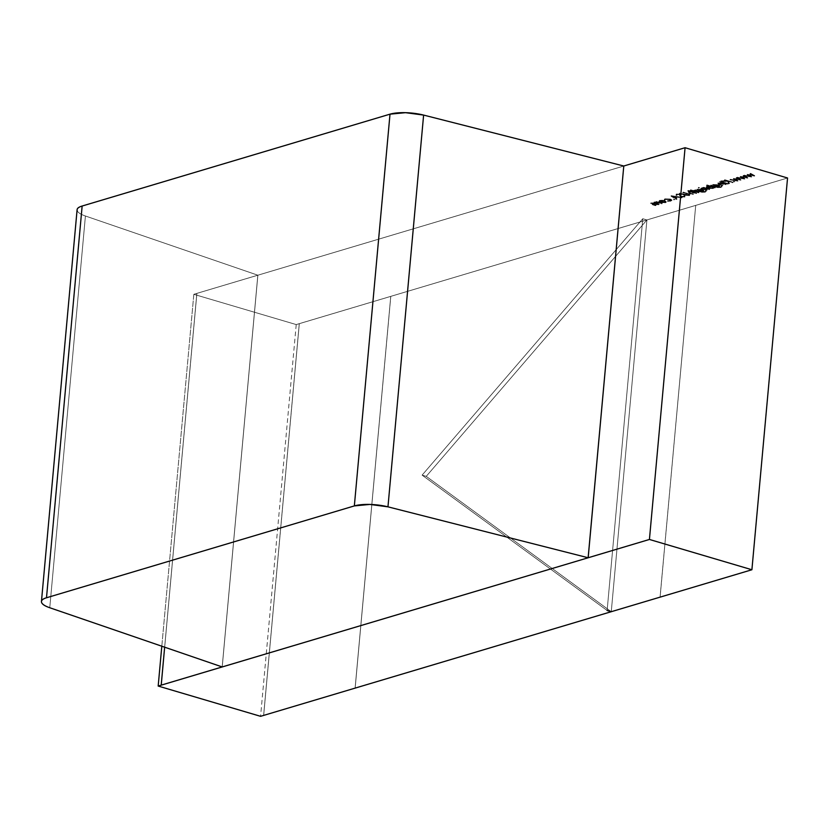 <?xml version="1.0" encoding="UTF-8"?>
<svg xmlns="http://www.w3.org/2000/svg" width="829" height="829" viewBox="0 0 829 829"><rect width="100%" height="100%" fill="white"/><g stroke="black" fill="none" stroke-linecap="round" stroke-linejoin="round"><path stroke-width="0.62" stroke-dasharray="4.14 3.11" d="M164.65 647.19L196.846 293.393L257.829 275.197L222.182 666.941L257.829 275.197L196.846 293.393L164.65 647.19L196.846 293.393L257.871 275.207L85.418 215.996L257.871 275.207L623.822 166.018L257.871 275.207L222.224 666.951L257.871 275.207L623.822 166.018L257.871 275.207L222.224 666.951L257.871 275.207L623.822 166.018L588.175 557.762L623.781 166.007L588.175 557.762L623.781 166.007L257.871 275.207L222.224 666.951L257.871 275.207L85.418 215.996L49.761 607.74L85.418 215.996C80.568 214.338 77.833 212.545 77.211 210.639L77.087 209.965M49.761 607.74L85.418 215.996A25.626 7.233 5.2 0 1 77.097 209.747M642.776 218.742L646.91 219.965L426.241 476.354L422.106 475.131L642.776 218.742L646.91 219.965L426.241 476.354L422.106 475.131L642.776 218.742L607.129 610.486L422.106 475.131L642.776 218.742L607.129 610.486L422.106 475.131L426.241 476.354L611.263 611.709L646.91 219.965L426.241 476.354L611.263 611.709L646.91 219.965L642.776 218.742L607.129 610.486L422.106 475.131M196.846 293.393L193.831 294.316L296.222 324.574L695.718 205.374L660.102 597.139L695.718 205.374L660.06 597.118L695.718 205.374L787.55 177.997L695.718 205.374L660.06 597.118M659.117 202.639L654.63 203.229L656.04 203.727L654.796 202.722L661.594 203.872L662.184 203.219L659.117 202.639L654.672 202.742L658.589 204.297L651.781 203.146L651.542 203.613L655.532 205.209L652.288 204.245L650.952 202.95L654.029 202.898L654.008 202.048L656.692 201.924L656.195 201.457L662.184 203.219L654.837 202.235L654.423 202.981L654.837 202.235L658.589 204.297L651.781 203.146L651.356 203.893L651.781 203.146L655.532 205.209L652.288 204.245L650.952 202.95L654.029 202.898L654.008 202.048L656.692 201.924L656.195 201.457L662.184 203.219L656.195 201.457L662.184 203.219L654.837 202.235L658.589 204.297L651.781 203.146L655.532 205.209L652.288 204.245L650.952 202.95L654.029 202.898L654.008 202.048L656.692 201.924L656.195 201.457L655.604 202.11L656.641 202.411L654.008 202.048L653.988 203.385L654.008 202.048L653.988 203.385L650.444 203.312L650.952 202.95L652.247 204.732L655.49 205.696L656.081 205.043L652.796 204.576L651.781 203.146L656.257 203.602L658.537 204.784L659.128 204.131L656.04 203.727L654.837 202.235L661.635 203.385L656.154 201.944L656.641 202.411L653.957 202.535L653.988 203.385L650.91 203.447L652.247 204.732L656.04 205.53L652.837 204.079M664.775 198.825L670.423 199.012L671.894 199.893L671.013 200.649L667.552 200.856L670.962 199.841L667.521 198.825L664.143 199.851L664.775 198.825L670.423 199.012L671.915 200.038L667.552 200.856L670.972 199.944L670.226 200.919L669.801 199.157L665.552 199.033L664.982 199.83L663.884 199.457L664.091 200.338L664.775 198.825L664.091 200.338L664.775 198.825L670.423 199.012L671.013 200.649L667.552 200.856L670.278 200.431L669.801 199.157L665.552 199.033L664.143 199.851L664.931 200.317L665.552 199.033L664.931 200.317L665.552 199.033L669.801 199.157L670.226 200.919L667.604 200.608L667.511 201.354L671.863 200.525L670.423 199.012L664.734 199.323L664.091 200.338L665.511 199.53L669.759 199.654L665.511 199.53L664.091 200.338L664.734 199.323L667.345 199.053L670.371 199.509L671.853 200.38L671.013 200.649M671.117 195.696L682.194 197.25L678.049 196.929L675.283 197.758L677.003 198.794L676.412 198.981L671.034 195.717L682.194 197.25L678.049 196.929L675.283 197.758L677.003 198.794L676.412 198.981L671.034 195.717L682.194 197.25L678.049 196.929L675.283 197.758L677.003 198.794L676.412 198.981L671.034 195.717L676.371 199.468L677.003 198.794L675.283 197.758L678.049 196.929L681.552 197.913L682.194 197.25L670.993 196.204L676.371 199.468L676.961 199.292L675.241 198.245L678.008 197.416L682.153 197.737L671.034 195.717M683.189 192.566L688.619 194.504L688.764 195.395L679.283 193.727L684.226 195.198L689.573 195.644L689.759 194.566L689.624 195.157L684.267 194.701L679.324 193.24L688.816 194.898L688.661 194.017L683.231 192.079L689.801 194.079L689.624 195.157L684.267 194.701L679.324 193.24L688.816 194.898L688.661 194.017L683.231 192.079L689.801 194.079L689.624 195.157L684.267 194.701L679.324 193.24L688.816 194.898L688.661 194.017L683.231 192.079L682.64 192.732L688.661 194.017L688.764 195.395L688.661 194.017L688.764 195.395L686.07 195.375L679.873 193.074L679.283 193.727L684.226 195.198L689.573 195.644L689.801 194.079L689.573 195.644L689.801 194.079L683.189 192.566L688.619 194.504L688.764 195.395L679.283 193.727L684.226 195.198L689.573 195.644L689.759 194.566L683.231 192.079M693.023 190.463L699.013 192.235L691.697 190.857L692.474 190.629L690.609 189.748L699.013 192.235L691.697 190.857L692.474 190.629L690.609 189.748L699.013 192.235L691.697 190.857L692.474 190.629L690.609 189.748L690.018 190.401L692.474 190.629L691.697 190.857L692.381 191.572L693.21 190.846L698.422 192.888L699.013 192.235L693.718 191.167L694.547 190.452L693.811 190.235L692.982 190.95L690.018 190.401L692.381 191.572L698.961 192.722L690.609 189.748M707.147 189.81L700.609 188.204L707.147 189.81L700.609 188.204L707.147 189.81L700.609 188.204L706.546 190.463L700.567 188.691L707.096 190.297L701.158 188.038M709.728 189.033L701.728 187.924L703.738 187.271L709.728 189.033L701.728 187.924L703.738 187.271L709.676 189.53L703.738 187.271L709.728 189.033L701.728 187.924L703.738 187.271L703.147 187.924L704.028 188.183L701.997 187.727L701.686 188.421L705.013 188.028L709.676 189.53L703.697 187.758L701.686 188.421L709.676 189.53L703.738 187.271M711.168 185.054L712.163 185.851L712.826 184.494L712.163 185.851L712.785 184.981L712.163 185.851L712.785 184.981L718.163 185.209L712.826 184.494L718.204 184.722L719.686 185.551L718.93 186.287L716.007 186.484L718.878 186.991L721.562 185.758L721.178 186.991L717.365 187.116L710.619 185.219L712.215 185.364L712.826 184.494L718.204 184.722L718.93 186.287L716.007 186.484L720.494 186.763L721.562 185.758L722.09 186.846L721.562 185.758L721.178 186.991L717.365 187.116L710.619 185.219L712.163 185.851L711.168 185.054L712.215 185.364L712.826 184.494L718.204 184.722L718.93 186.287L716.007 186.484L720.494 186.763L721.562 185.758L721.178 186.991L717.365 187.116L710.619 185.219L717.323 187.603L721.126 187.478L721.562 185.758L720.442 187.25L721.012 185.914L720.442 187.25L715.955 186.971L719.665 186.193L718.888 186.774L718.204 184.722L712.826 184.494L712.163 185.851L710.577 185.706L717.323 187.603L721.126 187.478L721.51 186.245L720.442 187.25L715.955 186.971L718.888 186.774L718.163 185.209L719.645 186.038L718.888 186.774L716.007 186.484M728.1 183.551L722.111 181.789L728.059 184.048L722.111 181.789L728.1 183.551L722.111 181.789L721.52 182.442L728.059 184.048L721.52 182.442L728.059 184.048L722.111 181.789M732.867 182.131L728.37 181.126L729.489 183.136L728.764 183.354L727.479 181.054L720.805 180.867L727.251 180.795L724.681 179.706L732.867 182.131L728.37 181.126L729.489 183.136L728.764 183.354L727.479 181.054L720.805 180.867L727.251 180.795L724.681 179.706L732.867 182.131L724.681 179.706L732.867 182.131L728.37 181.126L729.489 183.136L728.764 183.354L727.479 181.054L720.805 180.867L727.251 180.795L724.681 179.706L724.09 180.359L727.209 181.282L721.582 180.629L720.764 181.354L727.479 181.054L728.722 183.841L729.489 183.136L728.37 181.126L732.318 182.297L724.629 180.204L727.209 181.282L720.764 181.354L727.437 181.551L728.722 183.841L729.447 183.623L728.328 181.613L732.826 182.618L724.681 179.706M740.95 179.717L735.095 178.909L737.862 180.639L730.007 179.427L736.235 180.131L733.354 178.432L739.199 179.24L736.815 177.396L740.95 179.717L735.095 178.909L737.976 180.608L730.007 179.427L736.235 180.131L733.354 178.432L739.199 179.24L736.815 177.396L740.908 180.204L736.815 177.396L740.95 179.717L735.095 178.909L737.862 180.639L730.007 179.427L736.235 180.131L733.354 178.432L739.199 179.24L736.815 177.396L736.183 178.059L739.157 179.738L733.447 178.401L736.183 180.618L730.587 179.261L729.966 179.914L737.81 181.136L735.095 178.909L740.908 180.204L736.774 177.893L739.157 179.738L733.396 178.898L736.183 180.618L729.966 179.914L737.81 181.136L735.043 179.396L740.908 180.204L736.815 177.396M754.711 175.613L748.856 174.805L751.623 176.536L743.768 175.323L749.996 176.028L747.116 174.328L752.97 175.137L750.577 173.292L754.711 175.613L748.856 174.805L751.737 176.504L743.768 175.323L749.996 176.028L747.116 174.328L752.97 175.137L750.577 173.292L754.67 176.1L750.577 173.292L754.711 175.613L748.856 174.805L751.623 176.536L743.768 175.323L749.996 176.028L747.116 174.328L752.97 175.137L750.577 173.292L749.944 173.955L752.919 175.624L747.209 174.297L749.944 176.515L744.349 175.147L743.727 175.81L751.582 177.023L748.856 174.805L754.67 176.1L750.535 173.779L752.919 175.624L747.064 174.815L749.944 176.515L743.727 175.81L751.582 177.023L748.805 175.292L754.67 176.1L750.577 173.292M747.831 177.665L741.976 176.857L744.743 178.587L736.888 177.375L743.116 178.08L740.235 176.38L746.079 177.188L743.696 175.344L747.831 177.665L741.976 176.857L744.856 178.556L736.888 177.375L743.116 178.08L740.235 176.38L746.079 177.188L743.696 175.344L747.789 178.152L743.696 175.344L747.831 177.665L741.976 176.857L744.743 178.587L736.888 177.375L743.116 178.08L740.235 176.38L746.079 177.188L743.696 175.344L743.064 176.007L746.038 177.675L740.328 176.349L743.064 178.567L737.468 177.199L736.846 177.862L744.701 179.074L741.976 176.857L747.789 178.152L743.654 175.831L746.038 177.675L740.183 176.867L743.064 178.567L736.846 177.862L744.701 179.074L741.924 177.344L747.789 178.152L743.696 175.344M734.815 181.613L733.447 181.209L734.815 181.613L733.447 181.209L734.815 181.613L733.447 181.209L733.572 182.048L733.447 181.209L733.572 182.048L734.815 181.613M720.577 181.489L719.271 181.613L720.577 181.489M726.225 184.111L718.722 183.168L718.743 183.862L722.308 185.281L719.251 184.38L717.883 182.981L720.764 182.826L720.235 182.349L726.225 184.111L718.722 183.168L718.743 183.862L722.308 185.281L719.251 184.38L717.883 182.981L720.764 182.826L720.235 182.349L726.225 184.111L720.235 182.349L726.225 184.111L718.722 183.168L718.743 183.862L722.308 185.281L719.251 184.38L717.883 182.981L720.764 182.826L720.235 182.349L719.645 183.002L720.722 183.313L717.883 182.981L717.272 183.872L717.883 182.981L719.209 184.867L722.266 185.769L722.857 185.116L718.702 184.349L718.722 183.168L718.702 184.349L718.722 183.168L721.821 183.188L726.173 184.608L720.194 182.836L720.722 183.313L717.841 183.468L719.209 184.867L722.815 185.603L718.702 184.349L718.67 183.665L726.173 184.608L720.235 182.349M714.805 187.52L713.064 188.577L707.634 188.37L713.064 188.577L713.696 187.188L713.106 188.09L707.676 187.872L706.163 187.022L706.899 186.266L709.904 186.069L706.95 184.877L715.354 187.354L713.696 187.188L713.106 188.09L707.676 187.872L706.899 186.266L709.904 186.069L706.95 184.877L715.313 187.851L713.696 187.188L713.106 188.09L707.676 187.872L706.899 186.266L709.904 186.069L706.95 184.877L715.354 187.354L706.95 184.877L706.36 185.53L709.904 186.069L706.121 186.826L706.899 186.266L707.634 188.37L713.064 188.577L713.696 187.188L713.064 188.577L713.696 187.188L715.313 187.851L706.909 185.364L709.862 186.566L706.857 186.753L707.634 188.37L706.111 187.509L706.857 186.753L709.904 186.069M699.624 187.748L698.36 187.375L699.624 187.748L698.36 187.375L699.624 187.748L698.36 187.375L698.443 188.204L698.36 187.375L698.443 188.204L699.624 187.748M695.365 189.768L696.37 190.566L697.034 189.209L696.37 190.566L696.982 189.696L696.37 190.566L696.982 189.696L702.36 189.924L697.034 189.209L702.412 189.427L703.894 190.266L703.137 191.002L700.204 191.198L703.075 191.696L705.769 190.463L705.375 191.706L701.572 191.831L694.826 189.924L696.422 190.069L697.034 189.209L702.412 189.427L703.137 191.002L700.204 191.198L704.691 191.468L705.769 190.463L706.298 191.561L705.769 190.463L705.375 191.706L701.572 191.831L694.826 189.924L696.37 190.566L695.365 189.768L696.422 190.069L697.034 189.209L702.412 189.427L703.137 191.002L700.204 191.198L704.691 191.468L705.769 190.463L705.375 191.706L701.572 191.831L694.826 189.924L701.531 192.318L705.334 192.193L705.769 190.463L704.65 191.965L705.22 190.629L704.65 191.965L700.163 191.686L703.873 190.908L703.096 191.489L702.412 189.427L697.034 189.209L696.37 190.566L694.775 190.421L701.531 192.318L705.334 192.193L705.717 190.96L704.65 191.965L700.163 191.686L703.096 191.489L702.36 189.924L703.842 190.753L703.096 191.489L700.204 191.198M696.743 192.908L689.241 191.965L689.262 192.66L692.837 194.079L689.78 193.178L688.412 191.779L691.345 191.634L687.79 190.587L696.743 192.908L689.241 191.965L689.262 192.66L692.837 194.079L689.78 193.178L688.412 191.779L691.345 191.634L687.79 190.587L696.743 192.908L688.339 190.432L696.743 192.908L689.241 191.965L689.262 192.66L692.837 194.079L689.78 193.178L688.412 191.779L691.345 191.634L687.79 190.587L691.345 191.634L688.412 191.779L687.801 192.67L688.412 191.779L689.728 193.665L692.785 194.566L693.376 193.913L689.22 193.147L689.241 191.965L689.22 193.147L689.241 191.965L692.339 191.986L696.702 193.395L688.298 190.919L691.293 192.131L688.36 192.266L689.728 193.665L693.334 194.4L689.22 193.147L689.2 192.452L696.702 193.395L688.339 190.432M680.972 196.421L679.117 194.297L676.039 194.919L676.277 194.027L679.697 194.141L681.511 196.255L684.091 196.307L684.07 195.509L684.992 195.478L684.93 196.556L680.972 196.421L679.117 194.297L676.039 194.919L676.277 194.027L679.697 194.141L681.511 196.255L684.091 196.307L684.07 195.509L684.992 195.478L684.889 197.043L684.992 195.478L684.93 196.556L680.972 196.421L679.117 194.297L676.039 194.919L676.277 194.027L679.697 194.141L681.511 196.255L684.091 196.307L684.07 195.509L684.992 195.478L684.889 197.043L684.992 195.478L684.07 195.509L684.049 196.805L684.07 195.509L684.049 196.805L681.469 196.742L680.599 194.608L676.277 194.027L675.998 195.406L676.277 194.027L675.998 195.406L677.003 195.406L677.179 194.255L677.003 195.406L677.179 194.255L679.117 194.297L680.93 196.908L684.889 197.043L684.951 195.965L684.018 195.996L684.049 196.805L681.469 196.742L679.656 194.628L676.236 194.514L675.998 195.406L679.075 194.784L680.93 196.908L684.889 197.043L680.93 196.908L684.889 197.043L684.951 195.965L684.018 195.996L684.049 196.805L681.511 196.255M674.993 199.457L673.625 199.053L674.993 199.457L673.625 199.053L674.993 199.457L673.625 199.053L673.759 199.903L673.625 199.053L673.759 199.903L674.993 199.457M664.91 200.639L666.392 201.975L665.635 202.732L664.868 201.126L662.174 200.193L666.433 201.488L663.169 202.463L658.786 201.209L659.49 200.411L664.91 200.639L665.687 202.235L660.298 202.017L658.786 201.209L659.49 200.411L662.174 200.193L659.449 200.898L662.174 200.193L664.91 200.639L665.687 202.235L660.298 202.017L658.786 201.209L659.49 200.411L658.734 201.696L659.49 200.411L658.734 201.696L660.257 202.504L666.443 202.172L665.635 202.732L664.91 200.639L659.449 200.898L658.734 201.696L660.298 202.017M161.81 646.216L193.831 294.316L196.887 293.404L161.23 685.148L196.887 293.404L193.831 294.316L161.81 646.216L193.831 294.316L296.222 324.574L299.31 323.673L263.663 715.427L299.31 323.673L390.801 296.378L355.154 688.101L390.76 296.367L355.102 688.111L390.76 296.367L787.55 177.997M193.831 294.316L296.222 324.574L299.269 323.662L263.622 715.406L299.269 323.662L695.718 205.374L660.102 597.139M296.222 324.574L260.575 716.318M716.318 186.577L718.826 187.478L721.51 186.245L721.178 186.991M714.08 186.411L713.52 184.722L717.686 184.888L713.52 184.722L714.08 186.411L718.121 186.566L717.645 185.375L713.468 185.209L714.08 186.411L718.121 186.566L718.826 185.634L718.121 186.566L717.645 185.375L712.878 185.655L713.52 184.722L714.08 186.411L718.121 186.566L717.645 185.375L713.468 185.209L714.08 186.411L718.173 186.079L717.686 184.888L713.52 184.722L714.121 185.924L718.121 186.566L717.645 185.375M711.759 187.126L707.603 186.971L707.033 187.551L708.184 188.204L710.401 188.535L712.93 187.779L711.759 187.126L707.002 187.406L707.645 186.473L708.184 188.204L712.339 188.359L713.002 187.427L712.38 187.872L711.8 186.629L707.603 186.971L708.184 188.204L712.339 188.359L711.8 186.629L707.645 186.473L708.184 188.204L712.38 187.872L708.225 187.717L707.075 187.053L707.645 186.473L712.981 187.292L712.38 187.872L711.8 186.629L712.339 188.359L708.184 188.204M700.515 191.281L703.033 192.193L705.717 190.96L705.375 191.706M698.287 191.126L697.717 189.437L701.894 189.603L697.717 189.437L698.287 191.126L702.329 191.281L701.852 190.09L697.676 189.924L698.287 191.126L702.329 191.281L703.033 190.349L702.329 191.281L701.852 190.09L697.085 190.359L697.717 189.437L698.287 191.126L702.329 191.281L701.852 190.09L697.676 189.924L698.287 191.126L702.37 190.794L701.894 189.603L697.717 189.437L698.329 190.639L702.329 191.281L701.852 190.09M688.132 194.027L689.759 194.566L688.184 193.54M674.692 197.913L676.868 197.261L672.63 196.66L674.692 197.913L676.868 197.261L672.63 196.66L674.692 197.913L676.868 197.261L672.682 196.172L674.692 197.913L676.91 196.774L672.682 196.172L674.733 197.416L676.91 196.774L672.682 196.172L674.692 197.913L672.63 196.66M667.604 200.608L670.226 200.919L670.92 200.328L669.759 199.654L670.226 200.919L667.511 201.354L670.972 201.136L670.423 199.012M665.635 202.732L660.257 202.504L665.635 202.732M660.806 202.349L662.993 202.69L665.49 201.944L660.185 201.115L659.646 201.696L660.806 202.349L664.91 202.514L665.563 201.582L664.91 202.514L664.33 201.292L659.604 201.53L660.226 200.628L660.806 202.349L664.91 202.514L664.33 201.292L660.185 201.115L660.806 202.349L664.951 202.017L664.371 200.805L660.226 200.628L665.532 201.447L664.91 202.514L660.848 201.851L659.687 201.209L660.226 200.628L660.806 202.349L660.226 200.628L664.33 201.292M656.257 203.602L651.501 204.1L658.537 204.784L656.091 203.229M85.418 215.996A25.626 7.233 5.2 0 1 82.144 206.027M426.241 476.354L611.263 611.709L646.91 219.965M390.76 296.367L355.102 688.111M355.154 688.101L390.801 296.378M263.663 715.427L299.31 323.673M299.269 323.662L263.622 715.406M196.887 293.404L161.23 685.148M257.829 275.197L222.182 666.941M750.535 173.779L749.986 173.468M749.944 173.955L752.97 175.137M752.919 175.624L747.209 174.297M747.064 174.815L749.996 176.028M749.944 176.515L744.349 175.147M744.307 175.644L743.768 175.323M743.727 175.81L751.623 176.536M751.582 177.023L751.737 176.504M751.696 176.992L748.856 174.805M748.805 175.292L754.618 175.644M743.654 175.831L743.105 175.52M743.064 176.007L746.079 177.188M746.038 177.675L740.328 176.349M740.183 176.867L743.116 178.08M743.064 178.567L737.468 177.199M737.427 177.696L736.888 177.375M736.846 177.862L744.743 178.587M744.701 179.074L744.856 178.556M744.805 179.043L741.976 176.857M741.924 177.344L747.737 177.696M736.774 177.893L736.225 177.572M736.183 178.059L739.199 179.24M739.157 179.738L733.447 178.401M733.302 178.919L736.235 180.131M736.183 180.618L730.587 179.261M730.546 179.748L730.007 179.427M729.966 179.914L737.862 180.639M737.81 181.136L737.976 180.608M737.924 181.095L735.095 178.909M735.043 179.396L740.857 179.748M724.09 180.359L727.251 180.795M727.209 181.282L721.582 180.629M721.541 181.126L720.805 180.867M720.712 181.852L727.479 181.054M727.437 181.551L728.764 183.354M728.722 183.841L729.489 183.136M729.447 183.623L728.37 181.126M728.328 181.613L732.318 182.297M732.276 182.784L732.826 182.618M721.52 182.442L727.551 183.717M727.51 184.204L728.059 184.048M719.645 183.002L720.764 182.826M720.722 183.313L717.841 183.468L719.251 184.38M719.209 184.867L722.308 185.281M722.266 185.769L722.857 185.116M722.815 185.603L720.049 184.287M719.997 184.774L718.67 183.665L721.821 183.188M721.779 183.675L723.51 183.634M723.468 184.131L725.676 184.276M725.634 184.763L726.173 184.608M710.577 185.706L715.365 186.618M715.323 187.105L717.365 187.116M717.323 187.603L721.126 187.478M714.121 185.924L718.173 186.079L717.686 184.888M714.764 188.007L715.354 187.354M715.313 187.851L706.95 184.877M706.36 185.53L709.862 186.566M711.8 186.629L707.645 186.473L708.225 187.717M703.147 187.924L704.07 187.696M704.028 188.183L701.997 187.727M701.686 188.421L702.66 188.028M702.619 188.515L702.837 187.914M702.795 188.401L705.013 188.028M704.971 188.515L707.168 188.608M707.116 189.095L709.178 189.199M709.127 189.686L709.676 189.53M700.567 188.691L706.598 189.965M706.546 190.463L707.096 190.297M694.775 190.421L699.572 191.333M699.531 191.82L701.572 191.831M701.531 192.318L705.334 192.193M698.329 190.639L702.37 190.794L701.894 189.603M690.018 190.401L692.474 190.629M692.433 191.116L691.697 190.857M691.655 191.354L692.433 191.074M692.381 191.572L693.21 190.846M693.168 191.333L698.464 192.401M698.422 192.888L699.013 192.235M698.961 192.722L693.759 190.68M693.718 191.167L694.547 190.452M694.495 190.939L693.811 190.235M693.759 190.722L692.982 190.95M687.749 191.084L691.345 191.634M691.293 192.131L688.36 192.266L689.78 193.178M689.728 193.665L692.837 194.079M692.785 194.566L693.376 193.913M693.334 194.4L690.567 193.084M690.516 193.571L689.2 192.452L692.339 191.986M692.298 192.473L694.028 192.432M693.987 192.919L696.194 193.074M696.153 193.561L696.702 193.395M681.469 196.742L680.92 195.955M680.878 196.442L680.713 195.24M680.671 195.727L680.599 194.608M680.557 195.105L679.697 194.141M679.656 194.628L676.236 194.514L675.998 195.406L679.117 194.297M679.075 194.784L679.77 194.732M679.718 195.706L680.93 196.908M670.993 196.204L676.412 198.981M676.371 199.468L677.003 198.794M676.961 199.292L675.283 197.758M675.241 198.245L678.049 196.929M678.008 197.416L681.604 197.426M681.552 197.913L682.194 197.25M682.153 197.737L671.065 196.183M674.733 197.416L676.868 197.261M676.91 196.774L672.682 196.172M667.511 201.354L670.972 201.136M670.371 199.509L664.734 199.323M662.174 200.193L658.734 201.696L660.257 202.504M664.868 201.126L662.133 200.68M660.848 201.851L664.951 202.017L664.371 200.805M662.184 203.219L656.195 201.457M655.604 202.11L656.692 201.924M656.641 202.411L655.231 201.861M655.179 202.349L653.957 202.535L653.988 203.385L650.91 203.447L652.288 204.245M652.247 204.732L655.532 205.209M655.49 205.696L656.081 205.043M656.04 205.53L652.796 204.576M656.216 204.1L658.589 204.297M658.537 204.784L659.128 204.131M659.086 204.618L656.04 203.727M659.065 203.126L661.635 203.385M661.594 203.872L662.133 203.716"/><path stroke-width="1.24" d="M77.211 210.639C76.589 208.732 78.227 207.188 82.144 206.027L390.003 114.164L354.346 505.918L46.497 597.771L82.144 206.027L390.003 114.164L354.346 505.918L46.497 597.771C42.58 598.932 40.932 600.476 41.554 602.382C42.186 604.3 44.921 606.082 49.761 607.74L222.224 666.951L49.761 607.74L222.224 666.951L588.175 557.762L387.962 506.84L423.619 115.086L623.781 166.007L588.175 557.762L387.962 506.84L423.619 115.086L623.781 166.007L588.175 557.762L158.184 686.06L260.575 716.318L751.903 569.751L649.428 539.461L588.175 557.762L387.962 506.84L423.619 115.086L623.781 166.007L588.134 557.751L649.428 539.461L685.075 147.717L623.781 166.007M390.003 114.164L405.526 112.682L423.619 115.086A25.626 7.233 5.2 0 0 390.003 114.164L354.346 505.918L369.879 504.426L387.962 506.84A25.626 7.233 5.2 0 0 354.346 505.918L46.497 597.771L82.144 206.027L390.003 114.164A25.626 7.233 5.2 0 1 423.619 115.086M46.497 597.771A25.626 7.233 5.2 0 0 49.761 607.74A25.626 7.233 5.2 0 1 41.45 601.502A25.626 7.233 5.2 0 1 46.497 597.771L82.144 206.027A25.626 7.233 5.2 0 0 77.097 209.747L41.45 601.502M611.263 611.709L607.129 610.486M751.903 569.751L787.55 177.997L685.075 147.717L787.55 177.997L751.903 569.751L260.575 716.318L158.184 686.06L161.81 646.216L158.184 686.06L161.23 685.148L164.65 647.19L161.189 685.137L588.175 557.762L158.184 686.06L260.575 716.318L751.903 569.751L649.428 539.461L685.075 147.717L787.55 177.997L751.903 569.751L649.428 539.461L588.134 557.751M354.346 505.918A25.626 7.233 5.2 0 1 387.962 506.84M649.428 539.461L685.075 147.717M158.184 686.06L161.81 646.216M161.189 685.137L164.65 647.19"/></g></svg>
